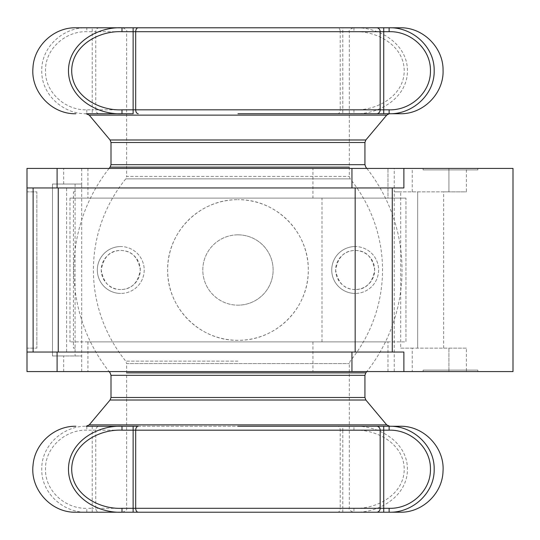 <?xml version="1.0" encoding="UTF-8"?>
<svg xmlns="http://www.w3.org/2000/svg" width="540" height="540" viewBox="0 0 540 540"><rect width="100%" height="100%" fill="white"/><g stroke="black" fill="none" stroke-linecap="round" stroke-linejoin="round"><path stroke-width="0.41" stroke-dasharray="2.7 2.03" d="M81.695 168.426L81.695 184.052L52.474 184.052L52.474 355.948L63.686 355.948L63.686 371.574L27 371.574L27 348.138L36.848 348.138L36.848 191.862L27 191.862L27 168.426L513 168.426M513 371.574L466.405 371.574L466.405 348.138L400.714 348.138L400.714 191.862L394.234 191.862L394.234 168.426M443.671 348.138L443.671 191.862L466.405 191.862L466.405 168.426M423.144 169.911L477.839 169.911L423.144 169.911L423.144 168.426L477.839 168.426L423.144 168.426M477.839 169.911L477.839 168.426M355.165 246.557A23.443 23.443 0 0 0 331.729 270A23.443 23.443 0 0 0 355.165 293.443A23.443 23.443 0 0 1 331.729 270A23.443 23.443 0 0 1 355.165 246.557A23.443 23.443 0 0 1 378.608 270A23.443 23.443 0 0 1 355.165 293.443A23.443 23.443 0 0 0 378.608 270A23.443 23.443 0 0 0 355.165 246.557M120.764 246.557A23.443 23.443 0 0 0 97.322 270A23.443 23.443 0 0 0 120.764 293.443A23.443 23.443 0 0 1 97.322 270A23.443 23.443 0 0 1 120.764 246.557A23.443 23.443 0 0 1 144.2 270A23.443 23.443 0 0 1 120.764 293.443A23.443 23.443 0 0 0 144.2 270A23.443 23.443 0 0 0 120.764 246.557M237.965 234.839A35.161 35.161 0 0 0 202.804 270A35.161 35.161 0 0 0 237.965 305.161A35.161 35.161 0 0 1 202.804 270A35.161 35.161 0 0 1 237.965 234.839A35.161 35.161 0 0 1 273.125 270A35.161 35.161 0 0 1 237.965 305.161A35.161 35.161 0 0 0 273.125 270A35.161 35.161 0 0 0 237.965 234.839M477.839 370.089L423.144 370.089L477.839 370.089L477.839 371.574L423.144 371.574L477.839 371.574M423.144 370.089L423.144 371.574M237.965 340.322A70.322 70.322 0 0 1 167.643 270A70.322 70.322 0 0 1 237.965 199.679C199.78 199.186 167.049 231.896 167.643 270.108C167.103 308.144 199.996 340.922 237.965 340.322C276.136 340.814 308.86 308.124 308.286 269.926C308.846 231.876 275.947 199.078 237.965 199.679A70.322 70.322 0 0 1 308.286 270A70.322 70.322 0 0 1 237.965 340.322M355.165 289.535A19.535 19.535 0 0 1 335.63 270A19.535 19.535 0 0 1 355.165 250.466A19.535 19.535 0 0 1 374.699 270A19.535 19.535 0 0 1 355.165 289.535C344.459 289.474 337.946 282.967 335.63 270.007C337.925 257.06 344.439 250.547 355.165 250.466C365.85 250.371 372.364 256.885 374.699 270C372.357 283.115 365.85 289.629 355.165 289.535M120.764 289.535A19.535 19.535 0 0 1 101.23 270A19.535 19.535 0 0 1 120.764 250.466A19.535 19.535 0 0 1 140.299 270A19.535 19.535 0 0 1 120.764 289.535C110.066 289.629 103.552 283.102 101.23 269.966C103.586 256.871 110.093 250.371 120.764 250.466C131.456 250.526 137.97 257.026 140.299 269.966C138.017 282.926 131.504 289.454 120.764 289.535M312.923 168.426L87.946 168.426L312.923 168.426L312.923 198.113L387.983 198.113L387.983 168.426L387.983 198.113L87.946 198.113L312.923 198.113M27 191.862L27 348.138L36.848 348.138L36.848 191.862L27 191.862M403.88 187.96L58.253 187.96L66.616 187.96L66.616 352.039L58.253 352.039L403.88 352.039M63.686 371.574L394.234 371.574L394.234 191.862L448.929 191.862L448.929 168.426L448.929 191.862L466.405 191.862M81.695 371.574L81.695 184.052L52.474 184.052L52.474 355.948L81.695 355.948L63.686 355.948M405.952 198.113L69.977 198.113L405.952 198.113L405.952 341.888L69.977 341.888L405.952 341.888L405.952 198.113M387.983 371.574L87.946 371.574L387.983 371.574L387.983 341.888L387.983 371.574M394.234 371.574L466.405 371.574M27 187.96L66.616 187.96M27 352.039L66.616 352.039M466.405 348.138L448.929 348.138L448.929 371.574L448.929 348.138L412.243 348.138L412.243 371.574M443.671 191.862L400.714 191.862M400.714 348.138L412.243 348.138M75.08 184.052L75.08 355.948M75.08 348.138L73.427 348.138L73.427 191.862L75.08 191.862M312.923 341.888L87.946 341.888L387.983 341.888L312.923 341.888L312.923 371.574M417.677 191.862L417.677 348.138L417.677 191.862M73.427 348.138L75.215 348.138M73.427 191.862L75.215 191.862M237.965 361.118L125.746 361.118L237.965 361.118M237.965 512.217L337.682 512.217A3.908 2.558 -90 0 0 340.234 508.309L342.792 508.309L342.792 512.217L353.943 512.217C378.621 513.358 407.369 496.523 407.457 469.375C407.491 442.078 378.81 425.142 353.943 426.269L342.792 426.269L342.792 430.178L353.943 430.178C376.812 429.125 404.116 443.9 404.231 469.355C403.994 494.674 376.697 509.362 353.943 508.309L342.792 508.309L342.792 430.178L340.234 430.178A3.908 2.558 90 0 0 337.682 426.269L99.313 426.269A3.908 3.557 -90 0 0 95.762 430.178L92.205 430.178L92.205 426.269L86.798 426.269C63.517 425.52 41.276 445.379 41.756 469.179C41.195 492.98 63.403 512.966 86.798 512.217L86.798 508.309C65.455 509.024 44.995 490.961 45.488 469.186C45.07 447.41 65.556 429.469 86.798 430.178L92.205 430.178L92.205 508.309L95.762 508.309L95.762 430.178L340.234 430.178L340.234 508.309L126.623 508.309L349.306 508.309L95.762 508.309A3.908 3.557 90 0 0 99.313 512.217L133.137 512.217M138.247 426.269L121.986 426.269M86.225 426.269L389.705 426.269M365.796 372.87L126.623 372.87M110.133 167.13L349.306 167.13M75.836 27.783L86.798 27.783C63.517 27.034 41.276 46.886 41.756 70.686C41.195 94.486 63.403 114.48 86.798 113.731L92.205 113.731L92.205 109.823L86.798 109.823C65.455 110.531 44.995 92.468 45.488 70.693C45.07 48.917 65.556 30.983 86.798 31.691L92.205 31.691L92.205 109.823L95.762 109.823L95.762 31.691L340.234 31.691L340.234 109.823L95.762 109.823A3.908 3.557 -90 0 0 99.313 113.731L133.137 113.731M237.965 27.783L138.247 27.783M122.715 27.783C126.077 29.376 127.379 30.679 126.623 31.691L349.306 31.691L126.623 31.691L126.623 176.418L349.306 176.418L126.623 176.418L125.746 178.882L350.183 178.882L125.746 178.882A144.551 144.551 0 0 0 125.746 361.118L126.623 363.582L349.306 363.582L126.623 363.582L126.623 508.309C127.379 509.321 126.077 510.624 122.715 512.217M109.1 168.426A164.086 164.086 0 0 0 109.1 371.574M366.829 168.426A164.086 164.086 0 0 1 366.829 371.574M353.214 27.783C349.853 29.376 348.55 30.679 349.306 31.691L349.306 176.418L350.183 178.882A144.551 144.551 0 0 1 350.183 361.118L349.306 363.582L349.306 508.309C348.55 509.321 349.853 510.624 353.214 512.217M389.705 113.731L389.131 113.731M342.792 113.731L337.682 113.731A3.908 2.558 90 0 0 340.234 109.823L342.792 109.823L342.792 31.691L353.943 31.691C376.812 30.638 404.116 45.407 404.231 70.862C403.994 96.181 376.697 110.876 353.943 109.823L342.792 109.823L342.792 113.731L400.093 113.731M99.313 113.731L92.205 113.731M237.965 113.731L337.682 113.731M353.943 109.823L353.943 113.731C378.621 114.872 407.369 98.037 407.457 70.882C407.491 43.592 378.81 26.656 353.943 27.783L342.792 27.783L342.792 31.691L340.234 31.691A3.908 2.558 -90 0 0 337.682 27.783L342.792 27.783M376.616 27.783L389.131 27.783M337.682 27.783L86.798 27.783L86.798 31.691M376.616 512.217L383.724 512.217M389.131 512.217L400.093 512.217M353.943 430.178L353.943 426.269L400.093 426.269M342.792 512.217L337.682 512.217M389.131 426.269L237.965 426.269M337.682 426.269L342.792 426.269M92.205 426.269L99.313 426.269M86.798 109.823L86.798 113.731M353.943 27.783L353.943 31.691M86.798 426.269L86.798 430.178M353.943 508.309L353.943 512.217M63.686 184.052L63.686 168.426M412.243 191.862L412.243 168.426M321.988 341.888L321.988 198.113M386.707 424.872L89.222 424.872M364.932 397.501L110.997 397.501M110.079 400.012L365.85 400.012M110.997 375.32L364.932 375.32M364.932 164.68L110.997 164.68M365.85 139.988L110.079 139.988M110.997 142.499L364.932 142.499M89.222 115.128L386.707 115.128M92.205 512.217L92.205 508.309L86.798 508.309M99.313 27.783A3.908 3.557 90 0 0 95.762 31.691L92.205 31.691L92.205 27.783M87.946 168.426L87.946 198.113M69.977 198.113L69.977 341.888M87.946 341.888L87.946 371.574"/><path stroke-width="0.81" d="M403.88 168.426L513 168.426L513 371.574L27 371.574L27 168.426L403.88 168.426L403.88 187.96L351.952 187.96L351.952 168.426M27 187.96L351.952 187.96M403.88 371.574L403.88 352.039L27 352.039M237.965 426.269L389.131 426.269C412.418 425.52 434.653 445.379 434.174 469.179C434.734 492.98 412.526 512.966 389.131 512.217L383.724 512.217L389.131 512.217L389.131 508.309C410.474 509.024 430.933 490.961 430.441 469.186C430.859 447.41 410.373 429.469 389.131 430.178L383.724 430.178L383.724 508.309L389.131 508.309M237.965 512.217L121.986 512.217C97.308 513.358 68.56 496.523 68.472 469.375C68.438 442.078 97.126 425.142 121.986 426.269L86.225 426.269L89.222 424.872L386.707 424.872L389.705 426.269L389.131 426.269L389.131 430.178M126.623 372.87L365.796 372.87A164.086 164.086 0 0 0 366.829 371.574M349.306 167.13L110.133 167.13A164.086 164.086 0 0 0 109.1 168.426M121.986 109.823L121.986 113.731C97.308 114.872 68.56 98.037 68.472 70.882C68.438 43.592 97.126 26.656 121.986 27.783L121.986 31.691C99.117 30.638 71.813 45.407 71.699 70.862C71.935 96.181 99.232 110.876 121.986 109.823L133.137 109.823L133.137 113.731L86.798 113.731M400.093 27.783L389.131 27.783L400.093 27.783C422.874 27.203 443.381 47.473 443.063 70.261C443.941 93.4 423.238 114.338 400.093 113.731L383.724 113.731L383.724 109.823L389.131 109.823C410.474 110.531 430.933 92.468 430.441 70.693C430.859 48.917 410.373 30.983 389.131 31.691L383.724 31.691L383.724 109.823L380.167 109.823L380.167 31.691L135.695 31.691L135.695 109.823L380.167 109.823A3.908 3.557 90 0 1 376.616 113.731L237.965 113.731M138.247 113.731A3.908 2.558 90 0 1 135.695 109.823L133.137 109.823L133.137 31.691L135.695 31.691A3.908 2.558 90 0 1 138.247 27.783L237.965 27.783L133.137 27.783L133.137 31.691L121.986 31.691M109.1 371.574A164.086 164.086 0 0 0 110.133 372.87L110.997 375.32L110.997 397.501L364.932 397.501L365.85 400.012L110.079 400.012L89.222 424.872M110.133 167.13L110.997 164.68L364.932 164.68L365.796 167.13A164.086 164.086 0 0 1 366.829 168.426M353.943 27.783L389.131 27.783C412.418 27.034 434.653 46.886 434.174 70.686C434.734 94.486 412.526 114.48 389.131 113.731L386.707 115.128L89.222 115.128L86.225 113.731M376.616 113.731L383.724 113.731M133.137 27.783L75.836 27.783C53.899 27.27 33.878 46.015 32.954 67.939C30.699 91.847 51.833 114.413 75.836 113.731M237.965 27.783L376.616 27.783A3.908 3.557 90 0 1 380.167 31.691L383.724 31.691L383.724 27.783M353.943 512.217L383.724 512.217L383.724 508.309L380.167 508.309L380.167 430.178L135.695 430.178A3.908 2.558 -90 0 1 138.247 426.269L86.798 426.269M389.131 426.269L400.093 426.269C423.873 425.608 444.893 447.741 443.009 471.447C442.402 493.607 422.253 512.75 400.093 512.217L389.131 512.217M121.986 508.309L133.137 508.309L133.137 430.178L121.986 430.178C99.117 429.125 71.813 443.9 71.699 469.355C71.935 494.674 99.232 509.362 121.986 508.309L121.986 512.217L75.836 512.217L99.313 512.217M376.616 512.217L138.247 512.217A3.908 2.558 -90 0 1 135.695 508.309L380.167 508.309A3.908 3.557 -90 0 1 376.616 512.217M133.137 426.269L133.137 430.178L135.695 430.178L135.695 508.309L133.137 508.309L133.137 512.217L138.247 512.217M389.131 109.823L389.131 113.731M389.131 31.691L389.131 27.783M121.986 430.178L121.986 426.269M57.098 187.96L57.098 168.426M392.283 187.96L392.283 352.039M33.122 352.039L33.122 187.96M57.098 371.574L57.098 352.039M351.952 371.574L351.952 352.039M355.171 352.039L355.171 187.96M364.932 397.501L364.932 375.32L110.997 375.32M365.85 139.988L364.932 142.499L110.997 142.499L110.079 139.988L365.85 139.988L386.707 115.128M376.616 426.269A3.908 3.557 -90 0 1 380.167 430.178L383.724 430.178L383.724 426.269M58.253 187.96L58.253 352.039M110.997 397.501L110.079 400.012M364.932 142.499L364.932 164.68M365.85 400.012L386.707 424.872M75.836 426.269C54.385 425.797 34.668 443.684 33.062 465.082C29.97 489.402 51.327 512.946 75.836 512.217M110.997 142.499L110.997 164.68M110.079 139.988L89.222 115.128M364.932 375.32L365.796 372.87"/></g></svg>
